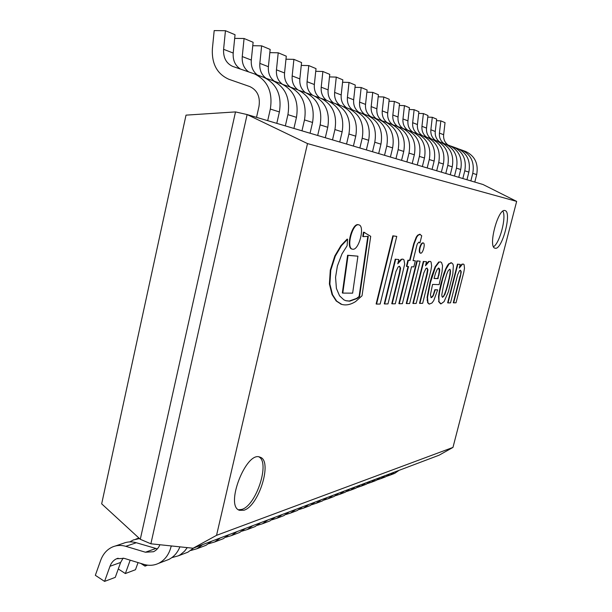 <?xml version="1.0" encoding="UTF-8"?>
<svg xmlns="http://www.w3.org/2000/svg" width="612" height="612" viewBox="0 0 612 612"><rect width="100%" height="100%" fill="white"/><g stroke="black" fill="none" stroke-linecap="round" stroke-linejoin="round"><path stroke-width="0.92" d="M193.094 548.23L150.873 543.793L247.126 114.559L235.505 111.912L140.286 539.287L150.873 543.793L247.126 114.559L483.013 184.51L516.658 201.394L452.972 447.41L439.072 455.213L193.094 548.23L216.541 535.339L452.972 447.41M140.286 539.287L235.505 111.912L186.017 115.14L101.669 503.829L140.286 539.287M357.01 298.541L359.542 296.659L368.294 236.339L363.245 236.645L363.918 232.285L370.711 236.324L362.029 295.787L355.61 301.555C350.676 304.654 346.071 305.602 341.787 304.401L336.669 301.119L332.53 294.686L329.876 284.09L330.771 270.244L335.307 256.084L341.458 245.672L347.585 239.238L347.103 245.756L341.963 253.926L337.38 266.021L335.56 277.282L336.401 288.42L339.568 295.848L343.906 299.88L346.01 300.752L349.697 301.18L357.01 298.541L356.559 298.411L359.091 296.522L367.82 236.316M347.585 239.238L347.111 239.108L340.983 245.542L334.825 255.946L330.296 270.114L330.771 270.244M329.876 284.09L329.401 283.953L330.296 270.114M332.53 294.686L332.056 294.548L329.401 283.953M341.113 304.179L336.202 300.982L332.056 294.548M341.557 304.332L340.655 304.042M363.918 232.285L364.561 232.415M363.245 236.645L362.778 236.523L363.459 232.162M359.542 296.659L359.091 296.522M345.788 300.676L349.238 301.043L356.559 298.411M406.666 303.598L417.269 260.98L416.849 260.873L420.13 261.209L409.589 303.552L406.666 303.598L406.253 303.483L416.849 260.873M417.269 260.98L420.13 261.209M348.067 255.388L357.921 256.176L347.601 255.258L348.067 255.388L342.797 293.094L342.338 292.964L347.601 255.258M357.921 256.176L352.634 293.156L342.797 293.094M419.939 242.995L418.952 242.115L417.361 243.813L416.81 245.55L413.062 260.651L415.341 260.827L413.827 266.909L411.547 266.755L402.382 303.667L399.292 303.72L408.502 266.557L406.835 266.45L408.365 260.276L410.025 260.406L409.604 260.291L413.72 243.683L416.29 237.043L417.621 235.23L419.778 234.212L421.729 235.788L419.939 242.995L418.868 242.107M408.365 260.276L409.604 260.291M406.835 266.45L406.414 266.335L407.936 260.161M399.292 303.72L398.871 303.598L408.059 266.534M415.341 260.827L413.085 260.567M410.025 260.406L414.14 243.79L416.718 237.15L418.042 235.337L420.199 234.32M418.042 235.337L417.621 235.23M416.718 237.15L416.29 237.043M358.632 224.826L358.395 224.749C352.206 222.447 345.428 247.975 351.931 249.038L352.168 249.092M352.757 249.229L352.397 249.168C345.902 248.097 352.68 222.569 358.869 224.872C365.188 225.943 359.03 250.4 352.757 249.229M420.368 253.077L420.153 253.054C419.174 252.511 419.013 250.744 419.648 247.753C420.582 244.532 421.668 242.903 422.892 242.849L423.091 242.941M420.069 247.86C421.002 244.639 422.081 243.01 423.313 242.964C425.692 243.339 422.816 254.018 420.566 253.169C419.595 252.618 419.427 250.851 420.069 247.86M460.53 275.874L461.241 271.797L460.507 270.259L459.513 270.703L457.654 274.742L450.501 302.879L448.022 302.925L457.845 264.216L460.209 264.399L459.268 268.11L462.45 264.185L463.361 264.063L464.072 264.613L464.485 268.278L463.797 272.248L456.017 302.795L453.676 302.833L460.53 275.874L460.859 271.69L460.308 270.236M460.209 264.399L457.845 264.216M448.022 302.925L447.647 302.818L457.462 264.109M461.241 271.797L460.859 271.69M453.676 302.833L453.293 302.726L460.155 275.767M462.45 264.185L463.361 264.063M459.65 266.618L462.075 264.078M438.812 275.591L439.676 270.887L439.615 268.928L438.636 268.033L437.251 269.28L435.537 273.143L434.046 278.475L438.039 278.644L439.278 270.779L438.697 268.033M439.615 268.928L439.217 268.821M438.039 278.644L437.649 278.537L438.414 275.484M434.069 278.383L437.649 278.537M432.738 296.583L434.849 289.705L437.672 289.858L433.755 300.546L431.988 302.986L429.364 304.08L427.949 302.733L427.528 297.333L430.381 282.706L435.507 266.962L439.133 262.097L440.586 261.89L441.581 262.579L442.537 265.692L442.048 271.651L439.141 284.611L432.554 284.427L430.435 294.762L431.162 297.738L432.738 296.583L432.347 296.468L432.883 295.558M433.273 295.673L435.231 289.858L434.834 289.751M430.978 297.646L432.347 296.468M439.133 262.097L440.586 261.89M435.507 266.962L435.101 266.855L438.728 261.99M432.118 276.364L431.72 276.257L435.101 266.855M430.381 282.706L429.976 282.599L431.72 276.257M427.528 297.333L427.13 297.218L429.976 282.599M427.467 300.064L427.13 297.218M427.949 302.733L427.069 299.957M429.089 303.996L427.551 302.619M435.231 289.858L437.672 289.858M435.247 289.82L434.849 289.705M427.207 274.176L427.926 269.754L427.046 268.087L425.876 268.561L423.795 272.937L416.175 303.445L413.261 303.491L423.741 261.5L426.518 261.722L425.516 265.738L429.142 261.5L430.221 261.378L431.062 261.982L431.636 265.96L430.94 270.259L422.647 303.338L419.893 303.384L427.207 274.176L426.801 274.069L427.52 269.647L426.832 268.056M426.518 261.722L423.741 261.5M413.261 303.491L412.855 303.376L423.328 261.385M427.926 269.754L427.52 269.647M419.893 303.384L419.495 303.269L426.801 274.069M429.142 261.5L430.221 261.378M425.891 264.239L428.737 261.385M442.66 297.294L444.863 294.54L447.785 285.444L450.294 274.092L450.508 270.688L449.728 269.257L448.29 270.55L446.791 273.901L443.532 285.337L441.841 294.525L441.971 296.499L442.591 297.279M450.118 269.395L449.736 269.257M450.508 270.688L449.682 269.249M450.524 271.437L450.126 270.58M450.294 274.092L449.904 273.985L450.134 271.338M449.468 278.521L449.078 278.414L449.904 273.985M447.785 285.444L447.395 285.337L449.078 278.414M446.546 289.79L446.163 289.683L447.395 285.337M444.863 294.54L444.473 294.426L446.163 289.683M443.746 296.499L443.356 296.392L444.473 294.426M442.377 297.157L443.356 296.392M444.082 301.609L440.992 303.881L439.003 301.678L438.911 296.904L439.653 291.649L442.851 278.253L446.102 268.943L449.231 263.795L451.587 262.846L452.941 264.086L453.354 265.883L452.826 273.924L448.405 291.74L444.082 301.609M449.231 263.795L450.99 262.701M447.915 265.478L447.525 265.371L448.841 263.688M444.343 273.457L443.945 273.35L445.712 268.836L447.525 265.371M441.382 283.708L440.984 283.601L443.945 273.35M439.653 291.649L439.263 291.542L440.984 283.601M438.911 296.904L438.521 296.797L439.263 291.542M438.965 301.487L438.521 296.797M439.003 301.678L438.575 301.372M440.586 303.827L438.613 301.563M399.858 272.784L400.585 268.079L399.559 266.304L398.236 266.801L395.979 271.453L387.977 303.904L384.68 303.957L395.681 259.266L398.833 259.519L397.777 263.795L401.793 259.297L403.025 259.174L403.958 259.817L404.693 264.055L395.291 303.789L392.185 303.835L399.858 272.784L399.429 272.669L400.156 267.964L399.338 266.274M398.833 259.519L395.681 259.266M384.68 303.957L384.252 303.835L395.245 259.144M400.585 268.079L400.156 267.964M392.185 303.835L391.764 303.713L399.429 272.669M401.793 259.297L402.811 259.136M398.144 262.288L401.365 259.174M376.564 304.095L393.264 235.941L392.827 235.827L396.76 236.393L380.151 304.034L376.564 304.095L376.128 303.965L392.827 235.827M393.264 235.941L396.76 236.393M243.928 510.232L239.483 510.309C224.566 506.07 246.422 450.233 260.1 457.21C272.814 460.591 258.945 506.07 243.928 510.232M502.896 211.155C506.583 217.268 499.744 243.163 493.532 246.72M504.961 210.582L504.961 210.582C512.343 211.591 501.97 250.828 495.054 248.181C487.695 247.447 498.084 207.85 504.961 210.582L504.961 210.582M216.541 535.339L307.507 143.583L516.658 201.394M483.013 184.51L247.126 114.559L307.507 143.583M259.006 456.934C270.175 462.68 256.206 505.474 241.839 509.406L238.481 509.781M109.992 566.284L120.633 562.443L115.27 577.361L104.575 581.4L109.992 566.284C111.33 562.68 113.534 560.171 116.601 558.756L124.259 558.366L143.874 564.371C148.968 565.878 153.841 565.549 158.508 563.384C164.919 560.125 169.126 554.449 171.13 546.355L171.222 545.935M165.676 560.653L168.683 559.506C173.777 556.989 177.518 552.766 179.913 546.845M104.575 581.4L95.342 575.311L100.659 560.378C103.068 553.868 107.069 549.377 112.662 546.899C116.838 545.185 121.214 544.986 125.789 546.317L145.434 552.223L153.459 551.733C156.351 550.372 158.508 548.038 159.923 544.741M115.285 546.019L123.287 543.334C127.426 541.635 131.764 541.436 136.292 542.737L157.322 548.88M120.633 562.443L123.127 558.075M184.939 553.309L187.892 552.185L193.698 548M171.788 557.654L178.276 555.849L180.509 554.594L184.518 551.221L187.264 547.618M129.813 541.895L133.309 539.968L139.49 538.552M118.292 568.961L125.353 573.551L135.466 569.726L138.06 562.589M125.353 573.551L130.188 560.179M203.161 546.363L206.053 545.261L211.752 541.169M190.783 550.486L196.957 548.727L202.71 544.588M140.837 563.438L145.021 566.123L147.569 565.159M145.021 566.123L145.503 564.799M220.419 539.784L223.265 538.705L228.857 534.704M208.753 543.701L214.644 541.987L220.289 537.948M236.798 533.542L239.59 532.478L245.083 528.569M225.782 537.26L231.412 535.599L236.951 531.644M252.366 527.613L255.105 526.572L260.49 522.74M241.947 531.147L247.325 529.533L252.764 525.662M267.161 521.975L269.854 520.95L275.148 517.201M257.3 525.341L262.456 523.765L267.796 519.978M281.26 516.605L283.907 515.595L289.101 511.923M271.912 519.81L276.853 518.28L282.101 514.57M294.701 511.479L297.302 510.492L302.405 506.897M285.827 514.531L290.578 513.047L295.726 509.421M307.538 506.591L310.085 505.619L315.103 502.092M299.107 509.505L303.667 508.059L308.731 504.502M319.801 501.917L322.302 500.96L327.236 497.502M311.776 504.701L316.167 503.293L321.147 499.805M331.528 497.441L333.991 496.508L338.841 493.119M323.893 500.103L328.124 498.742L333.012 495.322M342.758 493.165L345.176 492.239L349.949 488.912M335.483 495.712L339.561 494.381L344.365 491.023M353.522 489.064L355.901 488.154L360.59 484.888M346.576 491.497L350.515 490.204L355.243 486.915M363.842 485.132L366.19 484.237L370.803 481.032M357.217 487.466L361.019 486.203L365.67 482.967M373.756 481.353L376.059 480.474L380.603 477.322M367.422 483.587L371.094 482.363L375.676 479.188M383.273 477.72L385.545 476.855L390.012 473.764M377.222 479.869L380.779 478.676L385.285 475.555M392.43 474.231L394.663 473.382L399.062 470.337M386.639 476.289L390.081 475.126L394.511 472.059M256.527 117.351L258.968 106.519C260.429 96.826 257.377 90.178 249.803 86.575L228.827 79.262C217.153 74.006 211.668 63.9 212.372 48.937L214.185 30.6L225.445 30.707L223.594 49.312C223.189 57.643 226.203 63.334 232.637 66.387L254.661 73.975C267.704 80.509 272.929 92.198 270.328 109.058L267.696 120.663L276.792 123.356L279.393 111.935C281.971 95.342 276.815 83.821 263.917 77.372L254.661 73.975M263.061 77.058L263.917 77.372M225.445 30.707L235.039 34.723L233.203 53.045C232.759 60.343 235.199 65.698 240.516 69.102M265.799 78.206L272.631 80.57C285.376 86.942 290.478 98.302 287.923 114.643L285.345 125.896L293.913 128.436L296.46 117.359C298.985 101.263 293.951 90.063 281.344 83.775L272.631 80.57M280.503 83.462L281.344 83.775M244.073 38.502L242.253 56.549L251.31 60.068L253.116 42.289L244.073 38.502L234.671 38.38M242.253 56.549C241.801 63.304 243.943 68.422 248.694 71.902M251.31 60.068C250.859 66.501 252.855 71.459 257.3 74.939M283.134 84.563L289.553 86.789C302.022 93.009 307.002 104.048 304.501 119.906L301.976 130.83L310.055 133.225L312.556 122.469C315.027 106.84 310.108 95.954 297.776 89.811L289.553 86.789M296.958 89.505L297.776 89.811M261.63 45.854L259.84 63.38L268.393 66.7L270.167 49.427L261.63 45.854L252.764 45.716M259.84 63.38C259.396 69.967 261.515 74.947 266.189 78.344M268.393 66.7C267.949 72.95 269.9 77.77 274.252 81.166M299.49 90.561L305.533 92.657C317.727 98.731 322.593 109.471 320.145 124.879L317.674 135.482L325.301 137.746L327.749 127.288C330.182 112.111 325.362 101.515 313.306 95.51L305.533 92.657M312.502 95.22L313.306 95.51M278.215 52.793L276.456 69.829L284.549 72.973L286.286 56.174L278.215 52.793L269.838 52.64M276.456 69.829C276.02 76.095 278.009 80.891 282.423 84.227M284.549 72.973C284.113 79.047 286.018 83.737 290.279 87.057M314.935 96.229L320.642 98.203C332.568 104.139 337.334 114.597 334.925 129.568L332.507 139.88L339.729 142.022L342.131 131.855C344.51 117.091 339.798 106.779 328.001 100.911L320.642 98.203M327.206 100.62L328.001 100.911M293.905 59.364L292.176 75.934L299.842 78.902L301.555 62.562L293.905 59.364L285.972 59.196M292.176 75.934C291.748 81.931 293.638 86.567 297.853 89.842M299.842 78.902C299.413 84.816 301.28 89.39 305.442 92.626M329.554 101.592L334.948 103.459C346.622 109.265 351.288 119.447 348.924 134.013L346.553 144.042L353.399 146.077L355.748 136.185C358.089 121.811 353.476 111.759 341.917 106.021L334.948 103.459M341.144 105.738L341.917 106.021M308.769 65.583L307.071 81.717L314.339 84.532L316.022 68.621L308.769 65.583L301.257 65.407M307.071 81.717C306.65 87.547 308.494 92.068 312.625 95.265M314.339 84.532C313.918 90.293 315.746 94.753 319.831 97.912M343.409 106.672L348.511 108.446C359.948 114.115 364.507 124.045 362.197 138.228L359.864 147.989L366.366 149.917L368.669 140.286C370.964 126.286 366.45 116.487 355.128 110.879L348.511 108.446M354.379 110.596L355.128 110.879M322.876 71.489L321.208 87.202L328.108 89.88L329.761 74.373L322.876 71.489L315.738 71.306M321.208 87.202C320.787 92.886 322.601 97.285 326.64 100.414M328.108 89.88C327.695 95.518 329.501 99.871 333.532 102.954M356.559 111.499L361.394 113.174C372.601 118.728 377.061 128.413 374.789 142.229L372.509 151.738L378.683 153.574L380.947 144.187C383.196 130.54 378.774 120.977 367.69 115.484L361.394 113.174M366.948 115.217L367.69 115.484M336.279 77.097L334.634 92.412L341.198 94.959L342.827 79.843L336.279 77.097L329.493 76.913M334.634 92.412C334.221 97.951 335.996 102.25 339.958 105.302M341.198 94.959C340.792 100.475 342.575 104.744 346.553 107.75M369.051 116.081L373.641 117.672C384.619 123.104 388.995 132.559 386.769 146.031L384.527 155.303L390.402 157.047L392.621 147.89C394.832 134.586 390.502 125.246 379.631 119.875L373.641 117.672M378.905 119.608L379.631 119.875M349.024 82.436L347.409 97.369L353.66 99.794L355.258 85.045L349.024 82.436L342.567 82.245M347.409 97.369C347.004 102.778 348.741 106.97 352.627 109.953M353.66 99.794C353.254 105.203 355.021 109.38 358.946 112.317M380.939 120.442L385.3 121.956C396.063 127.281 400.355 136.507 398.16 149.649L395.964 158.699L401.564 160.359L403.744 151.424C405.917 138.442 401.671 129.316 391.007 124.052L385.3 121.956M390.295 123.792L391.007 124.052M361.164 87.516L359.581 102.097L365.532 104.407L367.108 90.01L361.164 87.516L355.014 87.325M359.581 102.097C359.175 107.368 360.881 111.468 364.691 114.39M365.532 104.407C365.142 109.701 366.879 113.794 370.757 116.663M392.269 124.596L396.415 126.041C406.972 131.251 411.18 140.27 409.023 153.099L406.865 161.928L412.205 163.511L414.347 154.79C416.481 142.114 412.32 133.202 401.862 128.038L396.415 126.041M401.158 127.786L401.862 128.038M372.739 92.366L371.178 106.595L376.87 108.806L378.415 94.738L372.739 92.366L366.871 92.167M371.178 106.595C370.788 111.751 372.463 115.752 376.196 118.613M376.87 108.806C376.479 114 378.193 118.001 382.026 120.816M388.995 101.217L394.35 101.416L399.537 103.581L398.037 117.022C397.662 122.017 399.338 125.865 403.063 128.558L407.018 129.935C417.376 135.045 421.5 143.858 419.388 156.389L417.262 165.011L422.364 166.525L424.468 158.003C426.564 145.618 422.479 136.904 412.22 131.848L407.018 129.935M411.532 131.595L412.22 131.848M383.793 96.994L382.255 110.894L387.687 113.006L389.217 99.259L383.793 96.994L378.185 96.795M382.255 110.894C381.873 115.928 383.51 119.845 387.182 122.652M387.687 113.006C387.304 118.101 389.002 122.025 392.782 124.772M413.383 132.345L417.147 133.661C427.314 138.664 431.361 147.285 429.28 159.533L427.199 167.956L432.072 169.402L434.137 161.071C436.195 148.968 432.194 140.439 422.119 135.482L417.147 133.661M421.446 135.237L422.119 135.482M394.35 101.416L392.843 115.002C392.46 119.929 394.074 123.762 397.678 126.5M423.236 135.963L426.839 137.218C436.815 142.129 440.785 150.567 438.743 162.54L436.693 170.779L441.359 172.156L443.386 164.008C445.414 152.174 441.482 143.828 431.59 138.962L426.839 137.218M430.932 138.717L431.59 138.962M404.456 105.639L402.971 118.935L407.944 120.87L409.42 107.72L404.456 105.639L399.33 105.448M402.971 118.935C402.589 123.746 404.172 127.503 407.714 130.188M407.944 120.87C407.569 125.659 409.153 129.384 412.702 132.039M432.669 139.421L436.111 140.622C445.911 145.442 449.805 153.704 447.793 165.408L445.781 173.471L450.248 174.795L452.245 166.824C454.234 155.241 450.378 147.064 440.663 142.298L436.111 140.622M440.013 142.053L440.663 142.298M414.125 109.693L412.664 122.698L417.43 124.55L418.883 111.682L414.125 109.693L409.221 109.494M412.664 122.698C412.297 127.411 413.85 131.083 417.323 133.722M417.43 124.55C417.063 129.209 418.6 132.842 422.051 135.459M441.703 142.734L444.993 143.881C454.617 148.609 458.442 156.703 456.468 168.162L454.494 176.049L458.771 177.319L460.729 169.516C462.695 158.187 458.901 150.169 449.361 145.488L444.993 143.881M448.718 145.251L449.361 145.488M423.397 113.572L421.959 126.309L426.526 128.084L427.956 115.484L423.397 113.572L418.692 113.381M421.959 126.309C421.591 130.914 423.114 134.51 426.526 137.096M426.526 128.084C426.166 132.643 427.681 136.208 431.062 138.771M450.356 145.908L453.507 147.01C462.97 151.654 466.727 159.587 464.783 170.809L462.84 178.528L466.948 179.744L468.876 172.102C470.804 161.002 467.078 153.153 457.7 148.555L453.507 147.01M457.072 148.318L457.7 148.555M432.294 117.297L430.871 129.767L435.262 131.473L436.67 119.126L432.294 117.297L427.773 117.099M430.871 129.767C430.511 134.288 432.011 137.815 435.377 140.355M435.262 131.473C434.903 135.94 436.387 139.437 439.714 141.946M458.663 148.961L461.685 150.017C470.98 154.576 474.675 162.348 472.762 173.341L470.85 180.9L474.79 182.07L476.687 174.588C478.584 163.71 474.927 156.014 465.709 151.493L461.685 150.017M465.089 151.271L465.709 151.493M440.831 120.87L439.431 133.087L443.646 134.724L445.031 122.63L440.831 120.87L436.494 120.679M439.431 133.087C439.079 137.532 440.563 140.997 443.884 143.491M443.646 134.724C443.295 139.108 444.756 142.535 448.03 144.998M341.458 245.672L340.983 245.542M335.307 256.084L334.825 255.946M336.669 301.119L336.202 300.982M349.697 301.18L349.238 301.043M414.14 243.79L413.72 243.683M439.676 270.887L439.278 270.779M429.242 304.042L428.851 303.927M446.102 268.943L445.712 268.836M442.851 278.253L442.453 278.146M171.13 546.355L172.049 546.019M145.434 552.223L155.739 548.528M125.789 546.317L136.292 542.737M270.328 109.058L279.393 111.935M223.594 49.312L233.203 53.045M287.923 114.643L296.46 117.359M304.501 119.906L312.556 122.469M320.145 124.879L327.749 127.288M334.925 129.568L342.131 131.855M348.924 134.013L355.748 136.185M362.197 138.228L368.669 140.286M374.789 142.229L380.947 144.187M386.769 146.031L392.621 147.89M398.16 149.649L403.744 151.424M409.023 153.099L414.347 154.79M419.388 156.389L424.468 158.003M429.28 159.533L434.137 161.071M392.843 115.002L398.037 117.022M438.743 162.54L443.386 164.008M447.793 165.408L452.245 166.824M456.468 168.162L460.729 169.516M464.783 170.809L468.876 172.102M472.762 173.341L476.687 174.588M341.787 304.401L341.328 304.263M364.79 232.476L364.331 232.353M358.869 224.872L358.395 224.749M352.397 249.168L351.931 249.038M423.313 242.964L422.892 242.849M420.566 253.169L420.153 253.054M429.364 304.08L428.966 303.965M403.025 259.174L402.597 259.06M158.508 563.384L168.683 559.506M116.601 558.756L118.116 558.221M178.276 555.849L187.892 552.185M135.879 539.103L138.97 538.07M196.957 548.727L206.053 545.261M214.644 541.987L223.265 538.705M231.412 535.599L239.59 532.478M247.325 529.533L255.105 526.572M262.456 523.765L269.854 520.95M276.853 518.28L283.907 515.595M290.578 513.047L297.302 510.492M303.667 508.059L310.085 505.619M316.167 503.293L322.302 500.96M328.124 498.742L333.991 496.508M339.561 494.381L345.176 492.239M350.515 490.204L355.901 488.154M361.019 486.203L366.19 484.237M371.094 482.363L376.059 480.474M380.779 478.676L385.545 476.855M390.081 475.126L394.663 473.382M233.095 66.555L232.637 66.387"/></g></svg>

